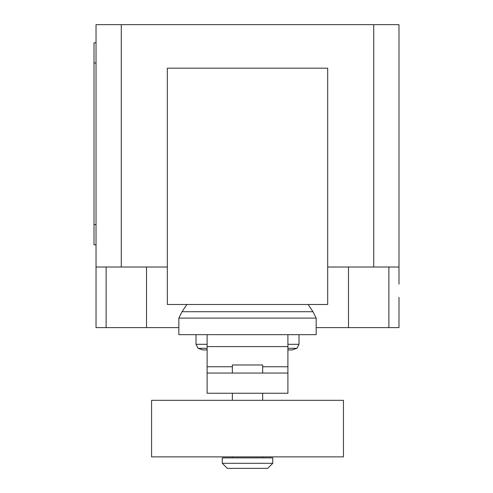 <?xml version="1.0" encoding="UTF-8"?>
<svg xmlns="http://www.w3.org/2000/svg" width="493" height="493" viewBox="0 0 493 493"><rect width="100%" height="100%" fill="white"/><g stroke="black" fill="none" stroke-linecap="round" stroke-linejoin="round"><path stroke-width="0.74" d="M232.363 456.869L232.363 457.88M262.658 456.869L262.658 457.88M222.263 457.88L222.263 463.303L227.31 468.35L267.705 468.35L272.758 463.303L272.758 457.88L222.263 457.88M262.658 373.053L262.658 364.974L232.363 364.974L232.363 373.053M232.363 393.248L232.363 400.316M262.658 393.248L262.658 400.316M151.573 400.316L151.573 456.869L343.448 456.869L343.448 400.316L151.573 400.316M222.263 463.303L272.758 463.303M287.906 373.053L207.115 373.053L207.115 393.248L287.906 393.248L287.906 366.755L262.658 366.755M287.906 366.755L287.906 334.679L207.115 334.679L207.115 373.053M232.363 366.755L207.115 366.755M287.906 349.931L292.133 349.931L296.94 348.317L287.906 348.317M207.115 349.931L202.888 349.931L198.081 348.317L196.004 344.305L196.004 334.679M207.115 348.317L198.081 348.317M207.115 344.305L196.004 344.305M287.906 344.305L299.011 344.305L299.011 334.679M287.906 334.679L316.179 334.679L316.179 318.108L312.975 311.712L308.156 304.489M207.115 334.679L178.842 334.679L178.842 318.108L182.046 311.712L186.859 304.489M312.975 311.712L182.046 311.712M316.179 318.108L178.842 318.108M167.337 304.489L327.685 304.489L327.685 68.176L167.337 68.176L167.337 304.489M327.685 267.015L398.991 267.015L398.991 284.184M96.03 284.184L96.03 327.611L178.842 327.611M316.179 327.611L398.991 327.611L398.991 297.316M167.337 267.015L96.03 267.015L96.03 292.263M96.03 42.829L94.009 42.829L94.009 63.024L96.03 63.024M96.03 224.605L94.009 224.605L94.009 244.799L96.03 244.799M94.009 224.605L94.009 63.024M96.03 267.015L96.03 24.65L121.278 24.65L121.278 267.015M398.991 267.015L398.991 24.65L121.278 24.65M373.743 267.015L373.743 24.65M287.906 346.585L207.115 346.585M106.131 267.015L106.131 327.611M388.891 267.015L388.891 327.611M348.496 267.015L348.496 327.611M146.526 267.015L146.526 327.611M299.011 344.305L296.94 348.317"/></g></svg>
